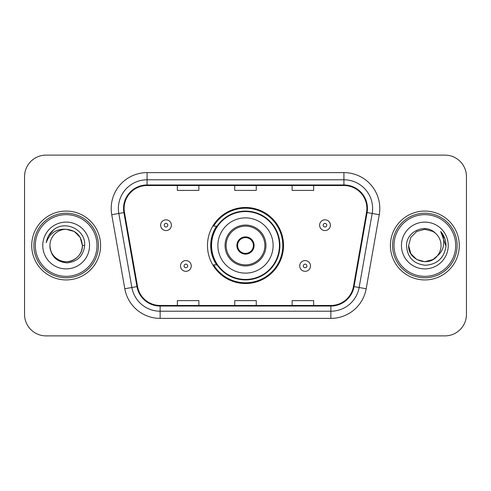 <?xml version="1.0" encoding="UTF-8"?>
<svg xmlns="http://www.w3.org/2000/svg" width="491" height="491" viewBox="0 0 491 491"><rect width="100%" height="100%" fill="white"/><g stroke="black" fill="none" stroke-linecap="round" stroke-linejoin="round"><path stroke-width="0.74" d="M207.478 245.5A38.022 38.022 0 0 0 245.5 283.522A38.022 38.022 0 0 0 283.522 245.5A38.022 38.022 0 0 0 245.5 207.478A38.022 38.022 0 0 0 207.478 245.5M216.599 264.87A34.793 34.793 0 0 1 216.599 226.13M24.55 176.631L24.55 314.369A21.518 21.518 0 0 0 46.068 335.887L444.932 335.887A21.518 21.518 0 0 0 466.45 314.369L466.45 176.631A21.518 21.518 0 0 0 444.932 155.113L46.068 155.113A21.518 21.518 0 0 0 24.55 176.631L24.55 314.369M31.725 245.5A34.431 34.431 0 0 0 66.156 279.931A34.431 34.431 0 0 0 100.594 245.5A34.431 34.431 0 0 0 66.156 211.069A34.431 34.431 0 0 0 31.725 245.5A34.431 34.431 0 0 0 66.156 279.931A34.431 34.431 0 0 0 100.594 245.5A34.431 34.431 0 0 0 66.156 211.069A34.431 34.431 0 0 0 31.725 245.5M390.406 245.5A34.431 34.431 0 0 0 424.844 279.931A34.431 34.431 0 0 0 459.275 245.5A34.431 34.431 0 0 0 424.844 211.069A34.431 34.431 0 0 0 390.406 245.5A34.431 34.431 0 0 0 424.844 279.931A34.431 34.431 0 0 0 459.275 245.5A34.431 34.431 0 0 0 424.844 211.069A34.431 34.431 0 0 0 390.406 245.5M124.119 208.485A22.954 22.954 0 0 1 147.079 185.53L343.921 185.53A22.954 22.954 0 0 1 366.532 212.468L353.477 286.505A22.954 22.954 0 0 1 330.866 305.47L160.134 305.47A22.954 22.954 0 0 1 137.523 286.505L124.469 212.468A22.954 22.954 0 0 1 124.119 208.485M123.548 208.485A23.531 23.531 0 0 0 123.904 212.572L136.958 286.603A23.531 23.531 0 0 0 160.134 306.046L330.866 306.046A23.531 23.531 0 0 0 354.042 286.603L367.096 212.572A23.531 23.531 0 0 0 343.921 184.954L147.079 184.954A23.531 23.531 0 0 0 123.548 208.485M111.752 214.714A35.868 35.868 0 0 1 147.079 172.617L343.921 172.617A35.868 35.868 0 0 1 379.248 214.714L366.194 288.745A35.868 35.868 0 0 1 330.866 318.383L160.134 318.383A35.868 35.868 0 0 1 124.806 288.745L111.752 214.714L118.816 213.468A28.693 28.693 0 0 1 147.079 179.792L343.921 179.792A28.693 28.693 0 0 1 372.184 213.468L359.13 287.499A28.693 28.693 0 0 1 330.866 311.208L160.134 311.208A28.693 28.693 0 0 1 131.87 287.499L118.816 213.468A28.693 28.693 0 0 1 118.38 208.485M444.932 155.113L46.068 155.113M46.068 335.887L444.932 335.887M466.45 314.369L466.45 176.631M234.741 185.53L234.741 190.385L256.259 190.385L256.259 185.53M177.349 185.53L177.349 190.385L198.873 190.385L198.873 185.53M292.127 185.53L292.127 190.385L313.651 190.385L313.651 185.53M256.259 305.47L256.259 300.615L234.741 300.615L234.741 305.47M198.873 305.47L198.873 300.615L177.349 300.615L177.349 305.47M313.651 305.47L313.651 300.615L292.127 300.615L292.127 305.47M97.003 245.5A30.847 30.847 0 0 0 66.156 214.653A30.847 30.847 0 0 0 35.309 245.5A30.847 30.847 0 0 0 66.156 276.347A30.847 30.847 0 0 0 97.003 245.5M98.439 245.5A32.283 32.283 0 0 0 66.156 213.217A32.283 32.283 0 0 0 33.873 245.5A32.283 32.283 0 0 0 66.156 277.783A32.283 32.283 0 0 0 98.439 245.5M84.648 245.5L82.371 245.5L80.199 237.392L74.264 231.457L66.156 229.285C76.007 230.242 81.414 235.649 82.371 245.5L80.199 237.392L74.264 231.457L66.156 229.285L74.264 231.457L80.199 237.392L82.371 245.5L80.199 237.392L74.264 231.457L66.156 229.285L74.264 231.457L80.199 237.392L82.371 245.5C82.157 251.613 79.45 256.296 74.264 259.543C64.155 266.018 49.388 257.493 49.941 245.5C50.69 256.149 56.397 261.936 67.058 262.869C77.51 261.734 83.378 255.946 84.648 245.5C85.907 229.991 65.757 219.937 53.832 229.622C49.609 232.998 47.087 237.343 46.258 242.658C49.597 233.145 56.232 228.689 66.156 229.285L74.264 231.457L80.199 237.392L82.371 245.5C82.93 257.493 68.157 266.018 58.048 259.543C52.862 256.296 50.162 251.613 49.941 245.5C49.388 257.493 64.155 266.018 74.264 259.543C79.45 256.296 82.157 251.613 82.371 245.5C82.157 251.613 79.45 256.296 74.264 259.543C64.155 266.018 49.388 257.493 49.941 245.5C50.162 251.613 52.862 256.296 58.048 259.543C68.157 266.018 82.93 257.493 82.371 245.5C82.93 257.493 68.157 266.018 58.048 259.543C52.862 256.296 50.162 251.613 49.941 245.5A16.215 16.215 0 0 1 66.156 229.285L74.264 231.457L80.199 237.392L82.371 245.5A16.215 16.215 0 0 0 82.365 244.911M42.766 245.5A23.39 23.39 0 0 0 66.156 268.89A23.39 23.39 0 0 0 89.546 245.5A23.39 23.39 0 0 0 66.156 222.11A23.39 23.39 0 0 0 42.766 245.5M48.634 235.655L53.832 229.622M48.609 235.705L48.812 235.342L48.609 235.705M217.881 245.5A27.619 27.619 0 0 1 245.5 217.881A27.619 27.619 0 0 1 273.119 245.5A27.619 27.619 0 0 1 245.5 273.119A27.619 27.619 0 0 1 217.881 245.5A27.619 27.619 0 0 0 245.5 273.119A27.619 27.619 0 0 0 273.119 245.5M226.13 245.5A19.37 19.37 0 0 0 245.5 264.87A19.37 19.37 0 0 0 264.87 245.5A19.37 19.37 0 0 0 245.5 226.13A19.37 19.37 0 0 0 226.13 245.5M217.028 226.13A34.431 34.431 0 0 0 217.028 264.87M279.434 245.5A33.934 33.934 0 0 0 245.5 211.566A33.934 33.934 0 0 0 211.566 245.5A33.934 33.934 0 0 0 245.5 279.434A33.934 33.934 0 0 0 279.434 245.5M236.889 245.5A8.611 8.611 0 0 0 245.5 254.111A8.611 8.611 0 0 0 254.111 245.5A8.611 8.611 0 0 0 245.5 236.889A8.611 8.611 0 0 0 236.889 245.5M282.804 245.5A37.304 37.304 0 0 1 213.622 264.87L217.077 264.87A34.395 34.395 0 0 0 279.895 245.58A34.395 34.395 0 0 0 217.077 226.13L213.622 226.13A37.304 37.304 0 0 1 282.804 245.5M237.165 243.346L237.46 243.346A8.322 8.322 0 0 1 253.54 243.346L253.092 243.346A7.893 7.893 0 0 1 245.5 253.393A7.893 7.893 0 0 1 237.908 243.346A7.893 7.893 0 0 1 253.092 243.346L253.835 243.346M237.46 243.346L237.908 243.346L237.46 243.346M253.835 247.654L253.54 247.654A8.322 8.322 0 0 1 237.46 247.654L237.165 247.654M253.54 247.654L253.092 247.654L253.54 247.654M432.952 259.543A16.215 16.215 0 0 0 437.328 255.848L432.952 259.543L424.844 261.715L416.736 259.543L410.801 253.608L408.629 245.5L410.801 237.392L416.736 231.457L424.844 229.285L432.952 231.457L435.468 233.25C425.513 222.816 406.352 231.408 406.536 245.5C407.266 257.339 413.539 263.931 425.366 265.269C437.008 264.428 443.87 258.241 445.957 246.715L445.994 245.5C445.932 240.179 444.159 235.508 440.679 231.488C443.33 235.827 444.257 240.498 443.477 245.5C442.765 249.68 440.715 253.129 437.328 255.848L432.952 259.543L424.844 261.715L416.736 259.543L410.801 253.608L408.629 245.5L410.801 253.608L416.736 259.543L424.844 261.715L432.952 259.543L437.328 255.848L432.952 259.543L424.844 261.715L416.736 259.543L410.801 253.608L408.629 245.5L410.801 253.608L416.736 259.543L424.844 261.715L432.952 259.543L437.328 255.848L432.952 259.543L424.844 261.715L416.736 259.543L410.801 253.608L408.629 245.5L410.801 253.608L416.736 259.543L424.844 261.715L432.952 259.543L437.328 255.848C439.776 252.828 441.022 249.379 441.059 245.5C440.967 240.608 439.101 236.521 435.468 233.25M455.691 245.5A30.847 30.847 0 0 0 424.844 214.653A30.847 30.847 0 0 0 393.997 245.5A30.847 30.847 0 0 0 424.844 276.347A30.847 30.847 0 0 0 455.691 245.5M457.127 245.5A32.283 32.283 0 0 0 424.844 213.217A32.283 32.283 0 0 0 392.561 245.5A32.283 32.283 0 0 0 424.844 277.783A32.283 32.283 0 0 0 457.127 245.5M408.629 245.5C407.794 259.917 428.232 267.472 436.996 256.234L437.328 255.848M401.454 245.5A23.39 23.39 0 0 0 424.844 268.89A23.39 23.39 0 0 0 448.234 245.5A23.39 23.39 0 0 0 424.844 222.11A23.39 23.39 0 0 0 401.454 245.5M440.838 231.666L445.981 246.114L440.679 231.488L444.907 238.816M445.981 246.114L440.679 231.488M171.396 225.197A5.383 5.383 0 0 1 166.013 230.58A5.383 5.383 0 0 1 160.637 225.197A5.383 5.383 0 0 1 166.013 219.821A5.383 5.383 0 0 1 171.396 225.197A5.383 5.383 0 0 0 166.013 219.821A5.383 5.383 0 0 0 160.637 225.197M330.363 225.197A5.383 5.383 0 0 1 324.987 230.58A5.383 5.383 0 0 1 319.604 225.197A5.383 5.383 0 0 1 324.987 219.821A5.383 5.383 0 0 1 330.363 225.197A5.383 5.383 0 0 0 324.987 219.821A5.383 5.383 0 0 0 319.604 225.197M180.504 265.944A5.383 5.383 0 0 1 185.886 260.568A5.383 5.383 0 0 1 191.269 265.944A5.383 5.383 0 0 1 185.886 271.327A5.383 5.383 0 0 1 180.504 265.944A5.383 5.383 0 0 0 185.886 271.327A5.383 5.383 0 0 0 191.269 265.944M299.731 265.944A5.383 5.383 0 0 1 305.114 260.568A5.383 5.383 0 0 1 310.496 265.944A5.383 5.383 0 0 1 305.114 271.327A5.383 5.383 0 0 1 299.731 265.944A5.383 5.383 0 0 0 305.114 271.327A5.383 5.383 0 0 0 310.496 265.944M343.921 172.617L343.921 184.954M118.816 213.468L123.904 212.572M160.134 318.383L160.134 306.046M330.866 306.046L330.866 318.383M354.042 286.603L366.194 288.745M124.806 288.745L136.958 286.603M367.096 212.572L379.248 214.714M147.079 172.617L147.079 184.954M265.944 245.5A20.444 20.444 0 0 0 245.5 225.056A20.444 20.444 0 0 0 225.056 245.5A20.444 20.444 0 0 0 245.5 265.944A20.444 20.444 0 0 0 265.944 245.5M164.221 225.197A1.792 1.792 0 0 0 166.013 226.989A1.792 1.792 0 0 0 167.812 225.197A1.792 1.792 0 0 0 166.013 223.405A1.792 1.792 0 0 0 164.221 225.197M323.188 225.197A1.792 1.792 0 0 0 324.987 226.989A1.792 1.792 0 0 0 326.779 225.197A1.792 1.792 0 0 0 324.987 223.405A1.792 1.792 0 0 0 323.188 225.197M187.679 265.944A1.792 1.792 0 0 0 185.886 264.152A1.792 1.792 0 0 0 184.094 265.944A1.792 1.792 0 0 0 185.886 267.736A1.792 1.792 0 0 0 187.679 265.944M306.906 265.944A1.792 1.792 0 0 0 305.114 264.152A1.792 1.792 0 0 0 303.321 265.944A1.792 1.792 0 0 0 305.114 267.736A1.792 1.792 0 0 0 306.906 265.944"/></g></svg>
